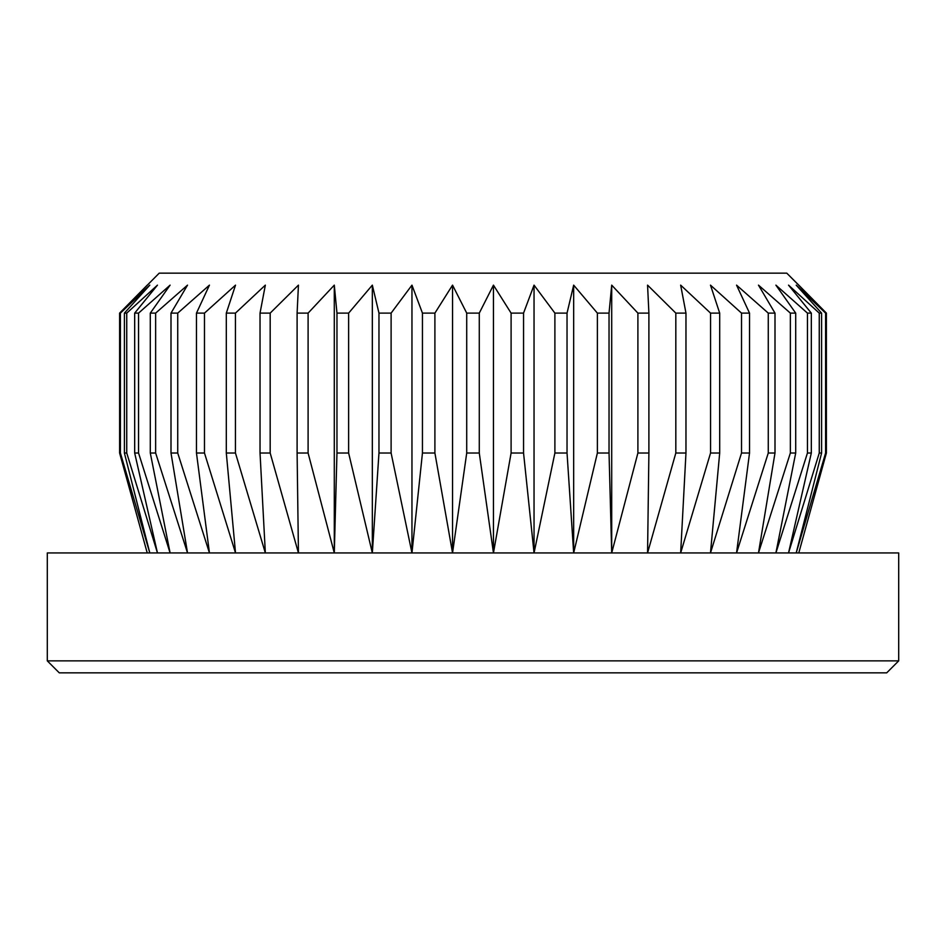 <?xml version="1.0" encoding="UTF-8"?>
<svg xmlns="http://www.w3.org/2000/svg" width="946" height="946" viewBox="0 0 946 946"><rect width="100%" height="100%" fill="white"/><g stroke="black" fill="none" stroke-linecap="round" stroke-linejoin="round"><path stroke-width="1.42" d="M798.767 285.136L786.776 273.146L159.224 273.146L119.61 313.114L149.799 285.136L124.399 313.114L126.74 313.114L157.462 285.136L134.675 313.114L138.554 313.114L170.103 285.136L150.296 313.114L155.641 313.114L187.521 285.136L171.001 313.114L177.73 313.114L209.444 285.136L196.472 313.114L204.478 313.114L235.519 285.136L226.307 313.114L235.448 313.114L265.341 285.136L260.032 313.114L270.178 313.114L298.439 285.136L297.103 313.114L308.1 313.114L334.293 285.136L336.965 313.114L348.625 313.114L372.334 285.136L378.968 313.114L391.112 313.114L411.959 285.136L422.448 313.114L434.9 313.114L452.543 285.136L466.721 313.114L479.279 313.114L493.457 285.136L511.1 313.114L523.552 313.114L534.041 285.136L554.888 313.114L567.032 313.114L573.666 285.136L597.375 313.114L609.035 313.114L611.707 285.136L637.9 313.114L648.897 313.114L647.561 285.136L675.822 313.114L685.968 313.114L680.659 285.136L710.552 313.114L719.693 313.114L710.481 285.136L741.522 313.114L749.528 313.114L736.556 285.136L768.27 313.114L774.999 313.114L758.479 285.136L790.359 313.114L795.704 313.114L775.897 285.136L807.446 313.114L811.325 313.114L788.538 285.136L819.26 313.114L821.601 313.114L796.201 285.136L826.39 313.114L798.767 285.136L826.39 313.114L825.598 313.114L825.598 453.016L796.201 552.949L821.601 453.016L819.26 453.016L788.538 552.949L811.325 453.016L807.446 453.016L775.897 552.949L795.704 453.016L790.359 453.016L758.479 552.949L774.999 453.016L768.27 453.016L736.556 552.949L749.528 453.016L741.522 453.016L710.481 552.949L719.693 453.016L710.552 453.016L680.659 552.949L685.968 453.016L675.822 453.016L647.561 552.949L648.897 453.016L637.9 453.016L611.707 552.949L609.035 453.016L597.375 453.016L573.666 552.949L567.032 453.016L554.888 453.016L534.041 552.949L523.552 453.016L511.1 453.016L493.457 552.949L479.279 453.016L466.721 453.016L452.543 552.949L434.9 453.016L422.448 453.016L411.959 552.949L391.112 453.016L378.968 453.016L372.334 552.949L348.625 453.016L336.965 453.016L334.293 552.949L308.1 453.016L297.103 453.016L298.439 552.949L270.178 453.016L260.032 453.016L265.341 552.949L235.448 453.016L226.307 453.016L235.519 552.949L204.478 453.016L196.472 453.016L209.444 552.949L177.73 453.016L171.001 453.016L187.521 552.949L155.641 453.016L150.296 453.016L170.103 552.949L138.554 453.016L134.675 453.016L157.462 552.949L126.74 453.016L124.399 453.016L149.799 552.949L120.402 453.016L119.61 453.016L147.233 552.949L119.61 453.016L120.402 453.016L120.402 313.114L119.61 313.114L119.61 453.016L147.233 552.949L119.61 453.016L119.61 313.114L159.224 273.146L786.776 273.146L826.39 313.114L798.767 285.136M47.3 660.864L59.291 672.854L886.709 672.854L898.7 660.864L47.3 660.864L898.7 660.864L898.7 552.949L47.3 552.949L47.3 660.864L47.3 552.949L898.7 552.949L898.7 660.864L886.709 672.854L59.291 672.854L47.3 660.864M826.39 453.016L825.598 453.016L826.39 453.016L826.39 313.114L826.39 453.016L798.767 552.949L826.39 453.016M819.26 453.016L821.601 453.016L821.601 313.114L819.26 313.114L819.26 453.016L788.538 552.949L811.325 453.016L811.325 313.114L807.446 313.114L807.446 453.016L811.325 453.016L811.325 313.114L788.538 285.136L819.26 313.114L819.26 453.016M790.359 453.016L795.704 453.016L795.704 313.114L790.359 313.114L790.359 453.016L758.479 552.949L774.999 453.016L774.999 313.114L768.27 313.114L768.27 453.016L774.999 453.016L774.999 313.114L758.479 285.136L790.359 313.114L790.359 453.016M741.522 453.016L749.528 453.016L749.528 313.114L741.522 313.114L741.522 453.016L710.481 552.949L719.693 453.016L719.693 313.114L710.552 313.114L710.552 453.016L719.693 453.016L719.693 313.114L710.481 285.136L741.522 313.114L741.522 453.016M675.822 453.016L685.968 453.016L685.968 313.114L675.822 313.114L675.822 453.016L647.561 552.949L648.897 453.016L648.897 313.114L637.9 313.114L637.9 453.016L648.897 453.016L648.897 313.114L647.561 285.136L675.822 313.114L675.822 453.016M597.375 453.016L609.035 453.016L609.035 313.114L597.375 313.114L597.375 453.016L573.666 552.949L573.666 285.136L597.375 313.114L597.375 453.016M554.888 453.016L567.032 453.016L567.032 313.114L554.888 313.114L554.888 453.016L534.041 552.949L534.041 285.136L554.888 313.114L554.888 453.016M511.1 453.016L523.552 453.016L523.552 313.114L511.1 313.114L511.1 453.016L493.457 552.949L493.457 285.136L511.1 313.114L511.1 453.016M466.721 453.016L479.279 453.016L479.279 313.114L466.721 313.114L466.721 453.016L452.543 552.949L466.721 453.016L452.543 552.949L452.543 285.136L466.721 313.114L466.721 453.016M422.448 453.016L434.9 453.016L434.9 313.114L422.448 313.114L422.448 453.016L411.959 552.949L411.959 285.136L422.448 313.114L422.448 453.016M378.968 453.016L391.112 453.016L391.112 313.114L378.968 313.114L378.968 453.016L372.334 552.949L372.334 285.136L378.968 313.114L378.968 453.016M336.965 453.016L348.625 453.016L348.625 313.114L336.965 313.114L336.965 453.016L334.293 552.949L334.293 285.136L336.965 313.114L336.965 453.016M297.103 453.016L308.1 453.016L308.1 313.114L297.103 313.114L297.103 453.016L298.439 552.949L270.178 453.016L270.178 313.114L260.032 313.114L260.032 453.016L270.178 453.016L270.178 313.114L298.439 285.136L297.103 313.114L297.103 453.016M226.307 453.016L235.448 453.016L235.448 313.114L226.307 313.114L226.307 453.016L235.519 552.949L204.478 453.016L204.478 313.114L196.472 313.114L196.472 453.016L204.478 453.016L204.478 313.114L235.519 285.136L226.307 313.114L226.307 453.016M171.001 453.016L177.73 453.016L177.73 313.114L171.001 313.114L171.001 453.016L187.521 552.949L155.641 453.016L155.641 313.114L150.296 313.114L150.296 453.016L155.641 453.016L155.641 313.114L187.521 285.136L171.001 313.114L171.001 453.016M134.675 453.016L138.554 453.016L138.554 313.114L134.675 313.114L134.675 453.016L157.462 552.949L126.74 453.016L126.74 313.114L124.399 313.114L124.399 453.016L126.74 453.016L126.74 313.114L157.462 285.136L134.675 313.114L134.675 453.016M147.233 285.136L119.61 313.114L147.233 285.136M124.399 453.016L149.799 552.949L120.402 453.016L120.402 313.114L149.799 285.136L124.399 313.114L124.399 453.016M150.296 453.016L170.103 552.949L138.554 453.016L138.554 313.114L170.103 285.136L150.296 313.114L150.296 453.016M196.472 453.016L209.444 552.949L177.73 453.016L177.73 313.114L209.444 285.136L196.472 313.114L196.472 453.016M260.032 453.016L265.341 552.949L235.448 453.016L235.448 313.114L265.341 285.136L260.032 313.114L260.032 453.016M334.293 552.949L308.1 453.016L308.1 313.114L334.293 285.136L334.293 552.949M372.334 552.949L348.625 453.016L348.625 313.114L372.334 285.136L372.334 552.949M411.959 552.949L391.112 453.016L391.112 313.114L411.959 285.136L411.959 552.949M452.543 552.949L434.9 453.016L434.9 313.114L452.543 285.136L452.543 552.949M493.457 552.949L479.279 453.016L479.279 313.114L493.457 285.136L493.457 552.949M534.041 552.949L523.552 453.016L523.552 313.114L534.041 285.136L534.041 552.949M573.666 552.949L567.032 453.016L567.032 313.114L573.666 285.136L573.666 552.949M637.9 453.016L611.707 552.949L611.707 285.136L637.9 313.114L637.9 453.016M611.707 552.949L609.035 453.016L609.035 313.114L611.707 285.136L611.707 552.949M710.552 453.016L680.659 552.949L685.968 453.016L685.968 313.114L680.659 285.136L710.552 313.114L710.552 453.016M768.27 453.016L736.556 552.949L749.528 453.016L749.528 313.114L736.556 285.136L768.27 313.114L768.27 453.016M807.446 453.016L775.897 552.949L795.704 453.016L795.704 313.114L775.897 285.136L807.446 313.114L807.446 453.016M825.598 453.016L796.201 552.949L821.601 453.016L821.601 313.114L796.201 285.136L825.598 313.114L825.598 453.016"/></g></svg>
